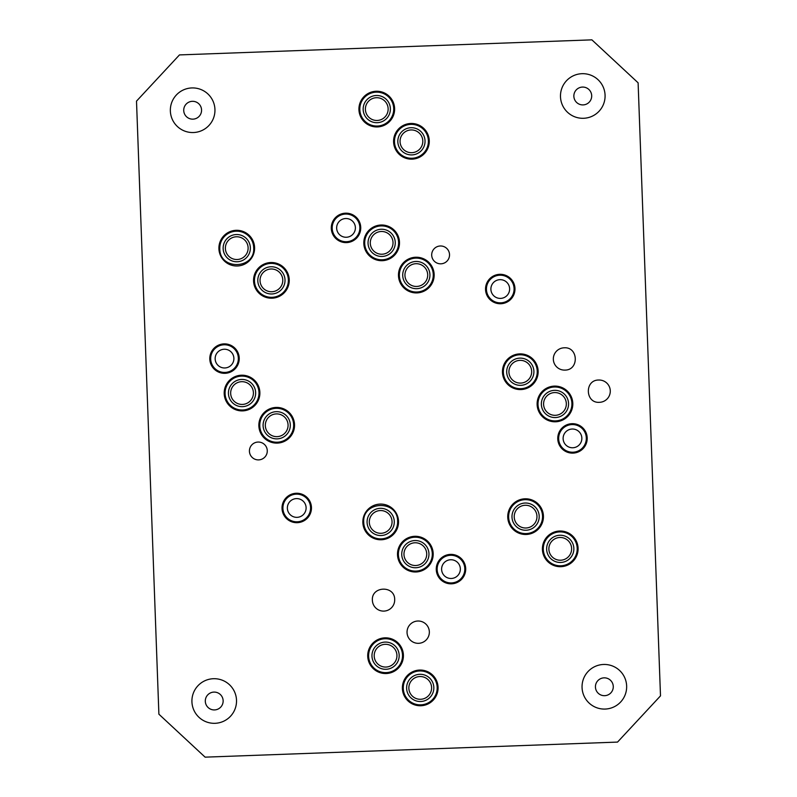 <?xml version="1.0" encoding="UTF-8"?>
<svg xmlns="http://www.w3.org/2000/svg" width="797" height="797" viewBox="0 0 797 797"><rect width="100%" height="100%" fill="white"/><g stroke="black" fill="none" stroke-linecap="round" stroke-linejoin="round"><path stroke-width="1.2" d="M158.892 714.192L205.108 757.15L617.536 742.087L660.494 695.871L638.108 82.808L591.892 39.85L179.464 54.913L136.506 101.129L158.892 714.192M604.026 677.848A8.926 8.926 0 0 0 595.439 687.094A8.926 8.926 0 0 0 604.674 695.681A8.926 8.926 0 0 0 613.272 686.436A8.926 8.926 0 0 0 604.026 677.848M582.458 87.072A8.926 8.926 0 0 0 573.86 96.317A8.926 8.926 0 0 0 583.105 104.905A8.926 8.926 0 0 0 591.693 95.66A8.926 8.926 0 0 0 582.458 87.072M213.895 692.095A8.926 8.926 0 0 0 205.307 701.34A8.926 8.926 0 0 0 214.542 709.928A8.926 8.926 0 0 0 223.14 700.683A8.926 8.926 0 0 0 213.895 692.095M192.326 101.319A8.926 8.926 0 0 0 183.728 110.564A8.926 8.926 0 0 0 192.974 119.151A8.926 8.926 0 0 0 201.561 109.906A8.926 8.926 0 0 0 192.326 101.319M499.719 274.317A14.725 14.725 0 0 0 485.542 289.56A14.725 14.725 0 0 0 500.795 303.737A14.725 14.725 0 0 0 514.972 288.484A14.725 14.725 0 0 0 499.719 274.317M345.48 213.178A14.725 14.725 0 0 0 331.303 228.43A14.725 14.725 0 0 0 346.556 242.607A14.725 14.725 0 0 0 360.732 227.354A14.725 14.725 0 0 0 345.48 213.178M571.947 423.685A14.725 14.725 0 0 0 557.77 438.938A14.725 14.725 0 0 0 573.023 453.114A14.725 14.725 0 0 0 587.2 437.862A14.725 14.725 0 0 0 571.947 423.685A14.725 14.725 0 0 0 557.78 437.702A14.725 14.725 0 0 0 570.552 452.995M440.283 245.984A8.926 8.926 0 0 0 431.695 255.229A8.926 8.926 0 0 0 440.94 263.817A8.926 8.926 0 0 0 449.528 254.572A8.926 8.926 0 0 0 440.283 245.984M282.028 508.516A14.725 14.725 0 0 1 296.205 493.263A14.725 14.725 0 0 1 311.458 507.44A14.725 14.725 0 0 1 297.281 522.683A14.725 14.725 0 0 1 282.028 508.516M209.8 359.138A14.725 14.725 0 0 1 223.977 343.886A14.725 14.725 0 0 1 239.23 358.062A14.725 14.725 0 0 1 225.053 373.315A14.725 14.725 0 0 1 209.8 359.138M436.268 569.646A14.725 14.725 0 0 1 450.444 554.393A14.725 14.725 0 0 1 465.697 568.57A14.725 14.725 0 0 1 451.52 583.822A14.725 14.725 0 0 1 436.268 569.646M249.431 451.301A8.926 8.926 0 0 1 258.029 442.056A8.926 8.926 0 0 1 267.274 450.644A8.926 8.926 0 0 1 258.676 459.889A8.926 8.926 0 0 1 249.431 451.301M288.355 279.747A16.956 16.956 0 0 1 272.026 297.311A16.956 16.956 0 0 1 254.462 280.982A16.956 16.956 0 0 1 270.791 263.418A16.956 16.956 0 0 1 288.355 279.747M219.803 248.764C219.554 270.661 255.538 269.346 253.695 247.528A16.956 16.956 0 0 0 236.131 231.2A16.956 16.956 0 0 0 219.803 248.764M258.985 392.433A16.956 16.956 0 0 1 242.657 409.997A16.956 16.956 0 0 1 225.093 393.668A16.956 16.956 0 0 1 241.421 376.104A16.956 16.956 0 0 1 258.985 392.433M293.645 424.652A16.956 16.956 0 0 1 277.316 442.215A16.956 16.956 0 0 1 259.762 425.887A16.956 16.956 0 0 1 276.081 408.323A16.956 16.956 0 0 1 293.645 424.652M428.378 140.69A16.956 16.956 0 0 1 412.049 158.254A16.956 16.956 0 0 1 394.485 141.936A16.956 16.956 0 0 1 410.814 124.372A16.956 16.956 0 0 1 428.378 140.69M393.718 108.472A16.956 16.956 0 0 1 377.389 126.036A16.956 16.956 0 0 1 359.826 109.717A16.956 16.956 0 0 1 376.154 92.153A16.956 16.956 0 0 1 393.718 108.472M433.259 274.457A16.956 16.956 0 0 1 416.931 292.011A16.956 16.956 0 0 1 399.377 275.692A16.956 16.956 0 0 1 415.695 258.128A16.956 16.956 0 0 1 433.259 274.457M398.6 242.238A16.956 16.956 0 0 1 382.271 259.792A16.956 16.956 0 0 1 364.707 243.474A16.956 16.956 0 0 1 381.036 225.91A16.956 16.956 0 0 1 398.6 242.238M394.684 599.543A11.158 11.158 0 0 1 383.945 611.1A11.158 11.158 0 0 1 372.388 600.36C371.173 586.004 394.844 585.137 394.684 599.543M429.344 631.762A11.158 11.158 0 0 1 418.604 643.318A11.158 11.158 0 0 1 407.048 632.579A11.158 11.158 0 0 1 417.787 621.022A11.158 11.158 0 0 1 429.344 631.762M402.515 655.064A16.956 16.956 0 0 1 386.186 672.628A16.956 16.956 0 0 1 368.622 656.31A16.956 16.956 0 0 1 384.951 638.746A16.956 16.956 0 0 1 402.515 655.064M437.174 687.283A16.956 16.956 0 0 1 420.846 704.847A16.956 16.956 0 0 1 403.282 688.528A16.956 16.956 0 0 1 419.611 670.964A16.956 16.956 0 0 1 437.174 687.283M537.238 371.113A16.956 16.956 0 0 1 520.919 388.677A16.956 16.956 0 0 1 503.355 372.348A16.956 16.956 0 0 1 519.684 354.785A16.956 16.956 0 0 1 537.238 371.113M397.623 521.308A16.956 16.956 0 0 1 381.305 538.872A16.956 16.956 0 0 1 363.741 522.543C361.898 500.725 397.872 499.41 397.623 521.308M432.293 553.526A16.956 16.956 0 0 1 415.964 571.09A16.956 16.956 0 0 1 398.4 554.762A16.956 16.956 0 0 1 414.729 537.208A16.956 16.956 0 0 1 432.293 553.526M542.538 516.018A16.956 16.956 0 0 1 526.209 533.582A16.956 16.956 0 0 1 508.645 517.253A16.956 16.956 0 0 1 524.974 499.689A16.956 16.956 0 0 1 542.538 516.018M577.197 548.236A16.956 16.956 0 0 1 560.869 565.8A16.956 16.956 0 0 1 543.305 549.472A16.956 16.956 0 0 1 559.633 531.908A16.956 16.956 0 0 1 577.197 548.236M571.907 403.332A16.956 16.956 0 0 1 555.579 420.896A16.956 16.956 0 0 1 538.015 404.567A16.956 16.956 0 0 1 554.343 387.003A16.956 16.956 0 0 1 571.907 403.332M564.077 347.811A11.158 11.158 0 0 0 553.337 359.357A11.158 11.158 0 0 0 564.884 370.097C579.289 370.266 578.423 346.595 564.077 347.811M598.736 380.03C584.331 379.86 585.197 403.531 599.543 402.316A11.158 11.158 0 0 0 610.283 390.769A11.158 11.158 0 0 0 598.736 380.03M603.538 664.469A22.306 22.306 0 0 0 582.059 687.582A22.306 22.306 0 0 0 605.162 709.061A22.306 22.306 0 0 0 626.641 685.948A22.306 22.306 0 0 0 603.538 664.469M581.969 73.693A22.306 22.306 0 0 0 560.49 96.806A22.306 22.306 0 0 0 583.593 118.285A22.306 22.306 0 0 0 605.072 95.172A22.306 22.306 0 0 0 581.969 73.693M213.407 678.715A22.306 22.306 0 0 0 191.928 701.828A22.306 22.306 0 0 0 215.031 723.307A22.306 22.306 0 0 0 236.51 700.194A22.306 22.306 0 0 0 213.407 678.715M191.838 87.939A22.306 22.306 0 0 0 170.359 111.052A22.306 22.306 0 0 0 193.462 132.531A22.306 22.306 0 0 0 214.941 109.418A22.306 22.306 0 0 0 191.838 87.939M268.141 409.608A17.843 17.843 0 0 0 261.037 433.827A17.843 17.843 0 0 0 285.256 440.93A17.843 17.843 0 0 0 292.36 416.711A17.843 17.843 0 0 0 268.141 409.608M270.173 413.324A13.609 13.609 0 0 0 264.763 431.795A13.609 13.609 0 0 0 283.224 437.214A13.609 13.609 0 0 0 288.644 418.744A13.609 13.609 0 0 0 270.173 413.324M282.158 435.252A11.377 11.377 0 0 0 286.681 419.82A11.377 11.377 0 0 0 271.249 415.287A11.377 11.377 0 0 0 266.716 430.729A11.377 11.377 0 0 0 282.158 435.252M517.034 500.974A17.843 17.843 0 0 0 509.931 525.193A17.843 17.843 0 0 0 534.149 532.296A17.843 17.843 0 0 0 541.253 508.078A17.843 17.843 0 0 0 517.034 500.974M519.066 504.69A13.609 13.609 0 0 0 513.647 523.161A13.609 13.609 0 0 0 532.117 528.58A13.609 13.609 0 0 0 537.537 510.11A13.609 13.609 0 0 0 519.066 504.69M531.041 526.618A11.377 11.377 0 0 0 535.574 511.186A11.377 11.377 0 0 0 520.132 506.653A11.377 11.377 0 0 0 515.609 522.095A11.377 11.377 0 0 0 531.041 526.618M551.693 533.193A17.843 17.843 0 0 0 544.59 557.412A17.843 17.843 0 0 0 568.809 564.515A17.843 17.843 0 0 0 575.912 540.296A17.843 17.843 0 0 0 551.693 533.193M553.726 536.909A13.609 13.609 0 0 0 548.306 555.379A13.609 13.609 0 0 0 566.777 560.799A13.609 13.609 0 0 0 572.196 542.329A13.609 13.609 0 0 0 553.726 536.909M565.711 558.836A11.377 11.377 0 0 0 570.234 543.405A11.377 11.377 0 0 0 554.802 538.872A11.377 11.377 0 0 0 550.269 554.313A11.377 11.377 0 0 0 565.711 558.836M546.403 388.288A17.843 17.843 0 0 0 539.3 412.507A17.843 17.843 0 0 0 563.519 419.611A17.843 17.843 0 0 0 570.622 395.392A17.843 17.843 0 0 0 546.403 388.288M548.436 392.004A13.609 13.609 0 0 0 543.016 410.475A13.609 13.609 0 0 0 561.486 415.895A13.609 13.609 0 0 0 566.906 397.424A13.609 13.609 0 0 0 548.436 392.004M560.411 413.932A11.377 11.377 0 0 0 564.943 398.49A11.377 11.377 0 0 0 549.502 393.967A11.377 11.377 0 0 0 544.979 409.399A11.377 11.377 0 0 0 560.411 413.932M372.129 506.264A17.843 17.843 0 0 0 365.026 530.483A17.843 17.843 0 0 0 389.245 537.586A17.843 17.843 0 0 0 396.348 513.368A17.843 17.843 0 0 0 372.129 506.264M374.162 509.98A13.609 13.609 0 0 0 368.742 528.451A13.609 13.609 0 0 0 387.212 533.87A13.609 13.609 0 0 0 392.622 515.4A13.609 13.609 0 0 0 374.162 509.98M386.137 531.908A11.377 11.377 0 0 0 390.669 516.476A11.377 11.377 0 0 0 375.228 511.943A11.377 11.377 0 0 0 370.695 527.385A11.377 11.377 0 0 0 386.137 531.908M406.789 538.483A17.843 17.843 0 0 0 399.686 562.702A17.843 17.843 0 0 0 423.904 569.805A17.843 17.843 0 0 0 431.008 545.586A17.843 17.843 0 0 0 406.789 538.483M408.821 542.209A13.609 13.609 0 0 0 403.402 560.67A13.609 13.609 0 0 0 421.872 566.089A13.609 13.609 0 0 0 427.292 547.619A13.609 13.609 0 0 0 408.821 542.209M420.796 564.127A11.377 11.377 0 0 0 425.329 548.695A11.377 11.377 0 0 0 409.887 544.162A11.377 11.377 0 0 0 405.364 559.604A11.377 11.377 0 0 0 420.796 564.127M377.011 640.021A17.843 17.843 0 0 0 369.908 664.24A17.843 17.843 0 0 0 394.126 671.353A17.843 17.843 0 0 0 401.23 647.134A17.843 17.843 0 0 0 377.011 640.021M379.043 643.747A13.609 13.609 0 0 0 373.624 662.207A13.609 13.609 0 0 0 392.094 667.627A13.609 13.609 0 0 0 397.514 649.166A13.609 13.609 0 0 0 379.043 643.747M391.018 665.674A11.377 11.377 0 0 0 395.551 650.232A11.377 11.377 0 0 0 380.109 645.7A11.377 11.377 0 0 0 375.586 661.141A11.377 11.377 0 0 0 391.018 665.674M411.67 672.24A17.843 17.843 0 0 0 404.567 696.458A17.843 17.843 0 0 0 428.786 703.572A17.843 17.843 0 0 0 435.889 679.353A17.843 17.843 0 0 0 411.67 672.24M413.703 675.966A13.609 13.609 0 0 0 408.283 694.426A13.609 13.609 0 0 0 426.754 699.846A13.609 13.609 0 0 0 432.173 681.385A13.609 13.609 0 0 0 413.703 675.966M425.688 697.893A11.377 11.377 0 0 0 430.211 682.451A11.377 11.377 0 0 0 414.779 677.918A11.377 11.377 0 0 0 410.246 693.36A11.377 11.377 0 0 0 425.688 697.893M233.481 377.389A17.843 17.843 0 0 0 226.378 401.608A17.843 17.843 0 0 0 250.597 408.712A17.843 17.843 0 0 0 257.7 384.493A17.843 17.843 0 0 0 233.481 377.389M235.513 381.105A13.609 13.609 0 0 0 230.094 399.576A13.609 13.609 0 0 0 248.564 404.996A13.609 13.609 0 0 0 253.984 386.525A13.609 13.609 0 0 0 235.513 381.105M247.498 403.033A11.377 11.377 0 0 0 252.021 387.601A11.377 11.377 0 0 0 236.589 383.068A11.377 11.377 0 0 0 232.057 398.51A11.377 11.377 0 0 0 247.498 403.033M228.191 232.485A17.843 17.843 0 0 0 221.088 256.704A17.843 17.843 0 0 0 245.307 263.807A17.843 17.843 0 0 0 252.41 239.588A17.843 17.843 0 0 0 228.191 232.485M230.223 236.201A13.609 13.609 0 0 0 224.804 254.671A13.609 13.609 0 0 0 243.274 260.091A13.609 13.609 0 0 0 248.694 241.621A13.609 13.609 0 0 0 230.223 236.201M242.198 258.128A11.377 11.377 0 0 0 246.731 242.686A11.377 11.377 0 0 0 231.289 238.164A11.377 11.377 0 0 0 226.766 253.595A11.377 11.377 0 0 0 242.198 258.128M407.755 259.414A17.843 17.843 0 0 0 400.652 283.632A17.843 17.843 0 0 0 424.871 290.736A17.843 17.843 0 0 0 431.974 266.517A17.843 17.843 0 0 0 407.755 259.414M409.788 263.13A13.609 13.609 0 0 0 404.378 281.6A13.609 13.609 0 0 0 422.838 287.02A13.609 13.609 0 0 0 428.258 268.549A13.609 13.609 0 0 0 409.788 263.13M421.772 285.057A11.377 11.377 0 0 0 426.305 269.615A11.377 11.377 0 0 0 410.863 265.092A11.377 11.377 0 0 0 406.331 280.524A11.377 11.377 0 0 0 421.772 285.057M373.096 227.195A17.843 17.843 0 0 0 365.992 251.414A17.843 17.843 0 0 0 390.211 258.517A17.843 17.843 0 0 0 397.314 234.298A17.843 17.843 0 0 0 373.096 227.195M375.128 230.911A13.609 13.609 0 0 0 369.708 249.381A13.609 13.609 0 0 0 388.179 254.791A13.609 13.609 0 0 0 393.598 236.33A13.609 13.609 0 0 0 375.128 230.911M387.113 252.838A11.377 11.377 0 0 0 391.636 237.396A11.377 11.377 0 0 0 376.204 232.873A11.377 11.377 0 0 0 371.671 248.305A11.377 11.377 0 0 0 387.113 252.838M402.874 125.647A17.843 17.843 0 0 0 395.77 149.866A17.843 17.843 0 0 0 419.989 156.979A17.843 17.843 0 0 0 427.092 132.76A17.843 17.843 0 0 0 402.874 125.647M404.906 129.373A13.609 13.609 0 0 0 399.486 147.834A13.609 13.609 0 0 0 417.957 153.253A13.609 13.609 0 0 0 423.376 134.793A13.609 13.609 0 0 0 404.906 129.373M416.891 151.3A11.377 11.377 0 0 0 421.414 135.859A11.377 11.377 0 0 0 405.982 131.326A11.377 11.377 0 0 0 401.449 146.768A11.377 11.377 0 0 0 416.891 151.3M368.214 93.428A17.843 17.843 0 0 0 361.111 117.647A17.843 17.843 0 0 0 385.33 124.76A17.843 17.843 0 0 0 392.433 100.542A17.843 17.843 0 0 0 368.214 93.428M370.246 97.154A13.609 13.609 0 0 0 364.827 115.615A13.609 13.609 0 0 0 383.297 121.034A13.609 13.609 0 0 0 388.717 102.574A13.609 13.609 0 0 0 370.246 97.154M382.221 119.082A11.377 11.377 0 0 0 386.754 103.64A11.377 11.377 0 0 0 371.312 99.107A11.377 11.377 0 0 0 366.789 114.549A11.377 11.377 0 0 0 382.221 119.082M511.744 356.07A17.843 17.843 0 0 0 504.64 380.289A17.843 17.843 0 0 0 528.859 387.392A17.843 17.843 0 0 0 535.963 363.173A17.843 17.843 0 0 0 511.744 356.07M513.776 359.786A13.609 13.609 0 0 0 508.356 378.256A13.609 13.609 0 0 0 526.827 383.676A13.609 13.609 0 0 0 532.237 365.205A13.609 13.609 0 0 0 513.776 359.786M525.751 381.713A11.377 11.377 0 0 0 530.284 366.271A11.377 11.377 0 0 0 514.842 361.748A11.377 11.377 0 0 0 510.319 377.18A11.377 11.377 0 0 0 525.751 381.713M262.851 264.704A17.843 17.843 0 0 0 255.747 288.922A17.843 17.843 0 0 0 279.966 296.026A17.843 17.843 0 0 0 287.069 271.807A17.843 17.843 0 0 0 262.851 264.704M264.883 268.42A13.609 13.609 0 0 0 259.463 286.89A13.609 13.609 0 0 0 277.934 292.31A13.609 13.609 0 0 0 283.353 273.839A13.609 13.609 0 0 0 264.883 268.42M276.868 290.347A11.377 11.377 0 0 0 281.391 274.905A11.377 11.377 0 0 0 265.959 270.382A11.377 11.377 0 0 0 261.426 285.814A11.377 11.377 0 0 0 276.868 290.347M570.672 452.108A13.828 13.828 0 0 1 558.777 436.587A13.828 13.828 0 0 1 574.298 424.681A13.828 13.828 0 0 1 586.193 440.203A13.828 13.828 0 0 1 570.672 452.108M573.71 429.105A9.365 9.365 0 0 1 581.77 439.625A9.365 9.365 0 0 1 571.26 447.685A9.365 9.365 0 0 1 563.2 437.174A9.365 9.365 0 0 1 573.71 429.105M487.953 295.328A13.828 13.828 0 0 1 493.961 276.718A13.828 13.828 0 0 1 512.571 282.726A13.828 13.828 0 0 1 506.563 301.336A13.828 13.828 0 0 1 487.953 295.328M508.596 284.758A9.365 9.365 0 0 1 504.531 297.371A9.365 9.365 0 0 1 491.918 293.296A9.365 9.365 0 0 1 495.993 280.683A9.365 9.365 0 0 1 508.596 284.758M341.285 240.883A13.828 13.828 0 0 1 333.026 223.15A13.828 13.828 0 0 1 350.75 214.891A13.828 13.828 0 0 1 359.019 232.624A13.828 13.828 0 0 1 341.285 240.883M349.225 219.085A9.365 9.365 0 0 1 354.824 231.1A9.365 9.365 0 0 1 342.81 236.689A9.365 9.365 0 0 1 337.221 224.684A9.365 9.365 0 0 1 349.225 219.085M212.49 365.444A13.828 13.828 0 0 1 217.681 346.585A13.828 13.828 0 0 1 236.54 351.766A13.828 13.828 0 0 1 231.359 370.625A13.828 13.828 0 0 1 212.49 365.444M232.664 353.968A9.365 9.365 0 0 1 229.147 366.75A9.365 9.365 0 0 1 216.376 363.233A9.365 9.365 0 0 1 219.882 350.461A9.365 9.365 0 0 1 232.664 353.968M446.758 582.278A13.828 13.828 0 0 1 437.812 564.884A13.828 13.828 0 0 1 455.207 555.937A13.828 13.828 0 0 1 464.153 573.332A13.828 13.828 0 0 1 446.758 582.278M453.842 560.191A9.365 9.365 0 0 1 459.899 571.967A9.365 9.365 0 0 1 448.123 578.034A9.365 9.365 0 0 1 442.056 566.249A9.365 9.365 0 0 1 453.842 560.191M288.245 518.887A13.828 13.828 0 0 1 285.824 499.48A13.828 13.828 0 0 1 305.231 497.059A13.828 13.828 0 0 1 307.662 516.466A13.828 13.828 0 0 1 288.245 518.887M302.491 500.576A9.365 9.365 0 0 1 304.135 513.726A9.365 9.365 0 0 1 290.985 515.37A9.365 9.365 0 0 1 289.341 502.22A9.365 9.365 0 0 1 302.491 500.576"/></g></svg>
